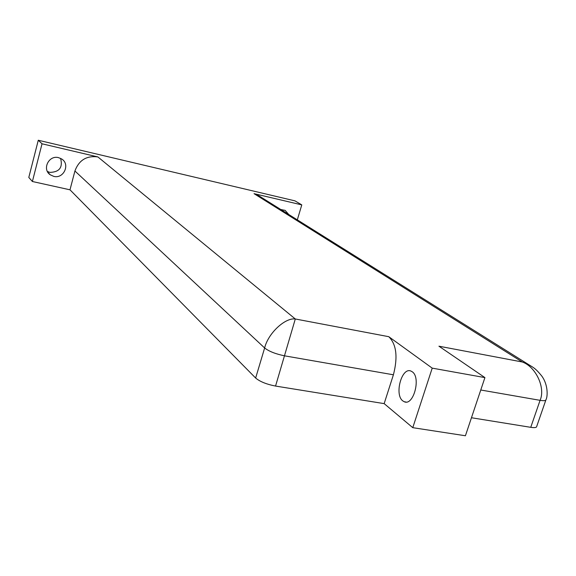 <?xml version="1.0" encoding="UTF-8"?>
<svg xmlns="http://www.w3.org/2000/svg" width="576" height="576" viewBox="0 0 576 576"><rect width="100%" height="100%" fill="white"/><g stroke="black" fill="none" stroke-linecap="round" stroke-linejoin="round"><path stroke-width="0.86" d="M53.734 176.371C63.691 179.107 70.502 164.246 61.675 158.983L58.572 157.651C48.787 154.872 41.803 169.358 50.27 174.816L53.734 176.371M60.588 158.364C62.986 167.443 59.407 172.116 49.853 172.39L47.405 171.468M288.734 214.488L285.142 210.355L280.894 209.585M281.75 209.542L282.089 210.334M412.236 371.779C421.178 377.496 413.518 406.21 404.266 401.753L402.818 400.903C394.135 394.769 401.71 366.833 410.94 371.059L412.236 371.779M255.643 378.036L264.636 347.976C268.063 333.396 285.098 317.498 295.301 318.982L275.551 386.064C266.558 384.307 259.92 381.629 255.643 378.036L69.991 189.814L74.916 170.993C78.955 160.142 86.609 155.455 97.884 156.931L42.034 143.791L38.275 140.242L294.977 200.866L301.781 204.89L254.038 193.658L259.618 196.265M97.884 156.931L295.301 318.982L388.778 336.694L432.216 368.136L484.92 377.604L438.934 346.198L522.266 361.987L528.617 364.586L532.433 366.934M69.991 189.814L32.393 181.505L28.8 177.437L38.275 140.242M545.825 400.126L536.71 426.456C536.573 427.615 534.593 427.903 530.755 427.327L540.079 400.334C545.717 387.785 535.774 366.674 522.266 361.987L254.038 193.658M471.463 417.744L530.755 427.327M275.551 386.064L384.163 403.625L412.776 427.673L465.415 435.758L484.92 377.604M384.163 403.625L393.408 374.789L284.688 355.853C275.674 354.01 268.992 351.382 264.636 347.976L74.916 170.993M388.778 336.694C396.446 344.318 397.994 357.012 393.408 374.789M412.776 427.673L432.216 368.136M32.393 181.505L42.034 143.791M297.317 219.859L301.781 204.89M528.617 364.586C532.858 367.423 534.737 367.38 541.728 375.977C548.374 384.97 547.682 396.878 545.976 399.694C545.875 400.745 543.91 400.961 540.079 400.334L480.758 390.002M404.266 401.753L406.051 402.048M47.981 172.454L50.27 174.816M257.429 194.904L528.646 364.601"/></g></svg>
